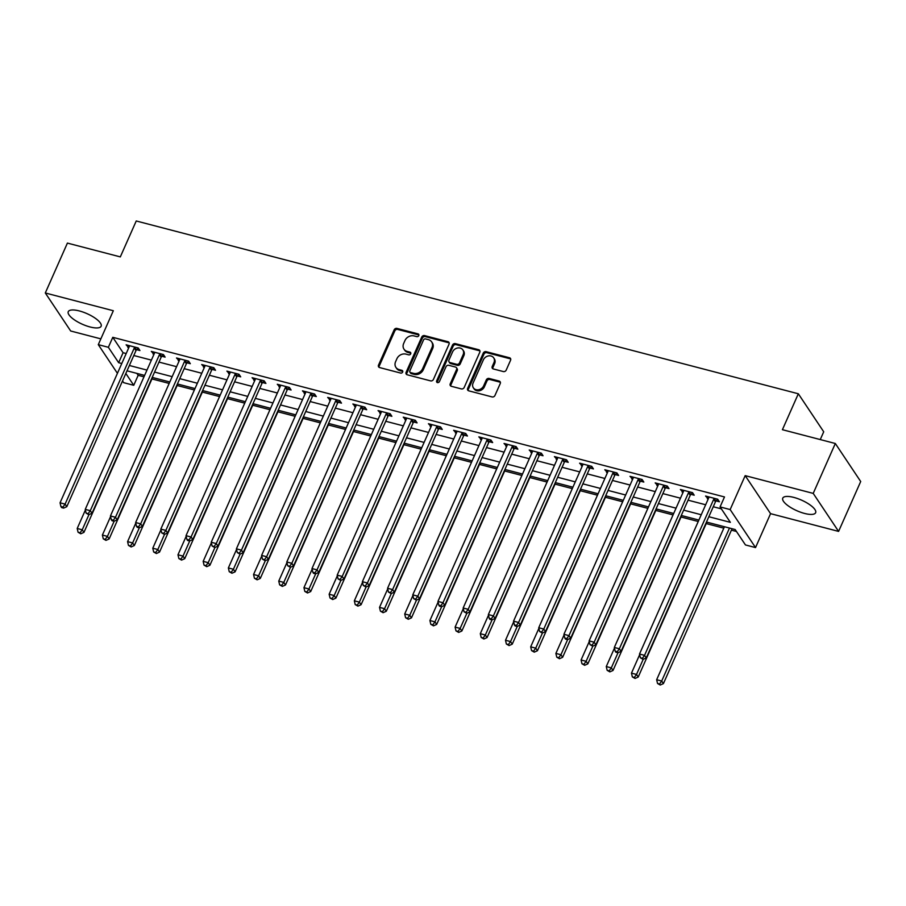 <?xml version="1.0" encoding="UTF-8"?>
<svg xmlns="http://www.w3.org/2000/svg" width="906" height="906" viewBox="0 0 906 906"><rect width="100%" height="100%" fill="white"/><g stroke="black" fill="none" stroke-linecap="round" stroke-linejoin="round"><path stroke-width="1.36" d="M418.787 335.616A1.585 1.336 -33.7 0 0 418.017 333.884L396.987 328.402A2.265 1.914 -33.7 0 0 394.144 329.841L378.515 365.107A2.265 1.914 -33.7 0 0 379.637 367.576L400.656 373.068A1.585 1.336 -33.7 0 0 401.868 370.316L399.15 369.614A7.237 6.116 -33.7 0 1 395.899 367.36A7.237 6.116 -33.7 0 1 395.594 361.687L396.896 358.753A7.237 6.116 -33.7 0 1 406.001 354.133L408.719 354.846A1.585 1.336 -33.7 0 0 409.942 352.106L407.224 351.392A7.237 6.116 -33.7 0 1 403.974 349.15A7.237 6.116 -33.7 0 1 403.668 343.476L404.971 340.531A7.237 6.116 -33.7 0 1 414.076 335.922L416.794 336.624A1.585 1.336 -33.7 0 0 418.787 335.616M418.912 334.994A1.585 1.336 -33.7 0 0 418.697 334.914L397.677 329.433A2.265 1.914 -33.7 0 0 394.835 330.871L379.206 366.126A2.265 1.914 -33.7 0 0 379.059 367.326M402.774 371.426A1.585 1.336 -33.7 0 0 402.547 371.347L399.829 370.633L399.15 369.614M410.848 353.204A1.585 1.336 -33.7 0 0 410.622 353.136L407.904 352.423L407.224 351.392M793.849 497.417A17.984 5.787 -156.1 0 0 782.761 498.141A17.984 5.787 -156.1 0 0 804.551 513.442A17.984 5.787 -156.1 0 0 815.638 512.717A17.984 5.787 -156.1 0 0 793.849 497.417M79.343 310.939A17.984 5.787 -156.1 0 0 68.256 311.675A17.984 5.787 -156.1 0 0 90.045 326.964A17.984 5.787 -156.1 0 0 101.132 326.239A17.984 5.787 -156.1 0 0 79.343 310.939M503.34 371.562A2.265 1.914 -33.7 0 0 506.194 370.124L510.576 360.226A2.265 1.914 -33.7 0 0 509.466 357.757L486.114 351.664A2.265 1.914 -33.7 0 0 483.272 353.102L467.643 388.368A2.265 1.914 -33.7 0 0 468.753 390.837L492.105 396.93A2.265 1.914 -33.7 0 0 494.948 395.492L500.248 383.544A2.265 1.914 -33.7 0 0 499.138 381.064L489.138 378.459A2.265 1.914 -33.7 0 0 486.296 379.897L483.668 385.82A6.059 5.108 -33.7 0 1 478.662 389.75A6.059 5.108 -33.7 0 1 473.34 387.802A6.059 5.108 -33.7 0 1 473.091 383.057L483.374 359.852A6.059 5.108 -33.7 0 1 488.379 355.922A6.059 5.108 -33.7 0 1 493.702 357.87A6.059 5.108 -33.7 0 1 493.951 362.615L492.241 366.477A2.265 1.914 -33.7 0 0 493.351 368.957L503.34 371.562M835.321 443.498L860.7 481.516L838.594 531.403L813.214 493.396L835.321 443.498L782.41 429.693L798.333 393.77L136.24 220.973L120.317 256.896L67.406 243.091L45.3 292.978L113.329 310.735L98.29 344.654L108.369 347.292L112.786 337.315L724.494 496.952L720.077 506.93L730.157 509.568L755.536 547.575L745.457 544.948L735.162 529.534L706.476 522.049M813.214 493.396L745.185 475.639L730.157 509.568M449.048 344.167A2.265 1.914 -33.7 0 0 447.938 341.698L424.586 335.605A2.265 1.914 -33.7 0 0 421.743 337.043L406.115 372.309A2.265 1.914 -33.7 0 0 407.224 374.778L430.577 380.871A2.265 1.914 -33.7 0 0 433.419 379.433L449.048 344.167M455.356 343.634L478.696 349.727A2.265 1.914 -33.7 0 1 479.806 352.196L464.189 387.462A2.265 1.914 -33.7 0 1 461.335 388.901L451.347 386.296A2.265 1.914 -33.7 0 1 450.237 383.816L456.579 369.523A2.265 1.914 -33.7 0 0 455.458 367.043L448.832 365.311A2.265 1.914 -33.7 0 0 445.99 366.76L439.387 381.641A1.585 1.336 -33.7 0 1 436.624 380.916L452.513 345.073A2.265 1.914 -33.7 0 1 455.356 343.634L456.035 344.654L479.387 350.747L478.696 349.727M45.3 292.978L70.679 330.996L100.86 338.867M112.786 337.315L123.08 352.717L126.194 353.533M133.794 355.514L151.393 360.112M158.992 362.094L176.591 366.681M184.178 368.663L201.778 373.261M209.377 375.243L226.976 379.841M234.575 381.822L252.162 386.409M259.762 388.391L277.361 392.989M284.96 394.971L302.559 399.557M310.146 401.539L327.745 406.137M335.345 408.119L352.944 412.717M360.543 414.699L378.142 419.285M385.73 421.267L403.329 425.865M410.928 427.847L428.527 432.434M436.126 434.416L453.725 439.014M461.313 440.995L478.912 445.593M486.511 447.575L504.11 452.162M511.709 454.144L529.297 458.742M536.896 460.724L554.495 465.31M562.094 467.292L579.693 471.89M587.281 473.872L604.88 478.47M612.479 480.452L630.078 485.038M637.677 487.02L655.276 491.618M662.864 493.6L680.463 498.187M688.062 500.169L705.661 504.767M713.26 506.748L721.369 508.866M136.659 349.693L139.932 350.543L138.222 347.972L126.127 344.824L128.811 347.644M161.846 356.262L165.13 357.123L163.408 354.552L151.313 351.392L154.009 354.212M187.044 362.842L190.317 363.691L188.607 361.132L176.511 357.972L179.195 360.792M212.231 369.41L215.515 370.271L213.805 367.7L201.71 364.54L204.394 367.372M237.429 375.99L240.713 376.851L238.991 374.28L226.896 371.12L229.58 373.94M262.627 382.57L265.9 383.419L264.19 380.848L252.095 377.7L254.779 380.52M287.814 389.138L291.098 389.999L289.376 387.428L277.293 384.269L279.977 387.089M313.012 395.718L316.296 396.568L314.575 394.008L302.479 390.848L305.163 393.668M338.21 402.287L341.483 403.147L339.773 400.577L327.678 397.417L330.362 400.248M363.397 408.866L366.681 409.727L364.959 407.156L352.876 403.997L355.56 406.817M388.595 415.446L391.868 416.296L390.158 413.725L378.062 410.577L380.747 413.396M413.793 422.015L417.066 422.875L415.356 420.305L403.261 417.145L405.945 419.965M438.98 428.595L442.264 429.444L440.543 426.885L428.447 423.725L431.143 426.545M464.178 435.163L467.451 436.024L465.741 433.453L453.646 430.293L456.33 433.125M489.365 441.743L492.649 442.592L490.939 440.033L478.844 436.873L481.528 439.693M514.563 448.323L517.847 449.172L516.126 446.601L504.03 443.453L506.714 446.273M539.761 454.891L543.034 455.752L541.324 453.181L529.229 450.022L531.913 452.841M564.948 461.471L568.232 462.32L566.51 459.75L554.427 456.601L557.111 459.421M590.146 468.04L593.43 468.9L591.709 466.33L579.614 463.17L582.298 466.001M615.344 474.619L618.617 475.469L616.907 472.909L604.812 469.75L607.496 472.57M640.531 481.199L643.815 482.049L642.094 479.478L630.01 476.33L632.694 479.149M665.729 487.768L669.002 488.628L667.292 486.058L655.197 482.898L657.881 485.718M690.927 494.348L694.2 495.197L692.49 492.626L680.395 489.478L683.079 492.298M716.114 500.916L719.398 501.777L717.677 499.206L705.581 496.046L708.277 498.878M136.874 373.397L138.165 375.322L143.975 376.839M151.948 378.923L169.173 383.419M177.146 385.492L194.371 389.988M202.344 392.072L219.558 396.568M227.531 398.651L244.756 403.136M252.729 405.22L269.954 409.716M277.927 411.8L295.141 416.296M303.114 418.368L320.339 422.864M328.312 424.948L345.526 429.444M353.499 431.528L370.724 436.013M378.697 438.096L395.922 442.592M403.895 444.676L421.109 449.172M429.082 451.245L446.307 455.741M454.28 457.824L471.505 462.32M479.478 464.393L496.692 468.889M504.665 470.973L521.89 475.469M529.863 477.553L547.088 482.049M555.061 484.121L572.275 488.617M580.248 490.701L597.473 495.197M605.446 497.269L622.66 501.765M630.633 503.849L647.858 508.345M655.831 510.429L673.056 514.914M681.029 516.998L698.243 521.494M706.216 523.577L723.815 528.164M731.414 530.146L736.453 531.471M820.258 439.569L823.713 431.788L798.333 393.77M745.185 475.639L770.564 513.657L838.594 531.403M770.564 513.657L755.536 547.575M138.165 375.322L133.748 385.299L123.669 382.672L122.525 380.95M708.832 516.726L730.361 522.343L720.077 506.93M108.369 347.292L118.652 362.694L121.778 363.51M129.377 365.492L146.965 370.09M154.564 372.072L172.163 376.658M179.762 378.651L197.361 383.238M204.949 385.22L222.548 389.818M230.147 391.8L247.746 396.386M255.345 398.368L272.944 402.966M280.532 404.948L298.131 409.535M305.73 411.528L323.329 416.114M330.928 418.096L348.527 422.694M356.115 424.676L373.714 429.263M381.313 431.245L398.912 435.843M406.511 437.825L424.099 442.411M431.698 444.393L449.297 448.991M456.896 450.973L474.495 455.571M482.083 457.553L499.682 462.139M507.281 464.121L524.88 468.719M532.479 470.701L550.078 475.288M557.666 477.269L575.265 481.867M582.864 483.849L600.463 488.447M608.062 490.429L625.661 495.016M633.249 496.998L650.848 501.596M658.447 503.577L676.046 508.164M683.645 510.146L701.233 514.744M117.429 373.329L98.29 344.654M125.843 373.465L133.748 385.299M698.877 520.067L681.278 515.469M673.69 513.487L656.091 508.9M648.492 506.918L630.893 502.32M623.294 500.339L605.695 495.752M598.107 493.77L580.508 489.172M572.909 487.19L555.31 482.592M547.711 480.61L530.112 476.024M522.524 474.042L504.925 469.444M497.326 467.462L479.727 462.875M472.128 460.894L454.54 456.296M446.941 454.314L429.342 449.727M421.743 447.734L404.144 443.147M396.556 441.165L378.957 436.567M371.358 434.586L353.759 429.999M346.16 428.017L328.561 423.419M320.973 421.437L303.374 416.851M295.775 414.857L278.176 410.271M270.577 408.289L252.978 403.691M245.39 401.709L227.791 397.122M220.192 395.141L202.593 390.543M194.994 388.561L177.406 383.974M169.807 381.992L152.208 377.394M144.609 375.412L127.01 370.814M123.08 352.717L118.652 362.694M127.837 347.383L128.686 345.492M153.035 353.963L153.873 352.06M178.233 360.543L179.071 358.64M203.42 367.111L204.269 365.209M228.618 373.691L229.456 371.788M253.805 380.26L254.654 378.368M279.003 386.839L279.841 384.937M304.201 393.419L305.039 391.517M329.388 399.988L330.237 398.085M354.586 406.567L355.424 404.665M379.784 413.136L380.622 411.245M404.971 419.716L405.82 417.813M430.169 426.296L431.007 424.393M455.367 432.864L456.205 430.962M480.554 439.444L481.403 437.541M505.752 446.012L506.59 444.121M530.939 452.592L531.788 450.69M556.137 459.172L556.975 457.27M581.335 465.741L582.173 463.838M606.522 472.32L607.371 470.418M631.72 478.889L632.558 476.998M656.918 485.469L657.756 483.566M682.105 492.049L682.954 490.146M707.303 498.617L708.141 496.715M403.974 349.15L404.665 350.169A7.237 6.116 -33.7 0 0 407.904 352.423M395.899 367.36L396.59 368.391A7.237 6.116 -33.7 0 0 399.829 370.633M449.195 342.978A2.265 1.914 -33.7 0 0 448.617 342.728L425.276 336.636A2.265 1.914 -33.7 0 0 422.434 338.074L406.805 373.329A2.265 1.914 -33.7 0 0 406.658 374.529M425.548 338.912A1.585 1.336 -33.7 0 0 423.555 339.92L409.84 370.871A1.585 1.336 -33.7 0 0 410.622 372.604L413.487 373.351A7.237 6.116 -33.7 0 0 422.592 368.742L431.969 347.587A7.237 6.116 -33.7 0 0 431.664 341.913A7.237 6.116 -33.7 0 0 428.425 339.659L425.548 338.912M409.908 372.117L410.599 373.147A1.585 1.336 -33.7 0 0 411.301 373.634L410.622 372.604M431.664 341.913L432.355 342.932A7.237 6.116 -33.7 0 1 432.66 348.606L423.283 369.761A7.237 6.116 -33.7 0 1 414.178 374.382L411.301 373.634M479.954 351.007A2.265 1.914 -33.7 0 0 479.387 350.747M456.477 367.745L457.168 368.776A2.265 1.914 -33.7 0 1 457.258 370.543L450.928 384.846A2.265 1.914 -33.7 0 0 450.78 386.035M456.035 344.654A2.265 1.914 -33.7 0 0 453.193 346.103L437.304 381.947A1.585 1.336 -33.7 0 0 437.179 382.581M463.147 354.676A6.059 5.108 -33.7 0 0 462.887 349.942A6.059 5.108 -33.7 0 0 457.564 347.995A6.059 5.108 -33.7 0 0 452.57 351.924L448.946 360.101A2.265 1.914 -33.7 0 0 450.055 362.57L456.681 364.303A2.265 1.914 -33.7 0 0 459.523 362.864L463.147 354.676L463.838 355.707A6.059 5.108 -33.7 0 0 463.578 350.962L462.887 349.942M449.036 361.868L449.727 362.898A2.265 1.914 -33.7 0 0 450.735 363.6L450.055 362.57M463.838 355.707L460.214 363.884A2.265 1.914 -33.7 0 1 457.36 365.333L450.735 363.6M493.702 357.87L494.382 358.901A6.059 5.108 -33.7 0 1 494.642 363.634L492.932 367.508A2.265 1.914 -33.7 0 0 492.785 368.697M473.34 387.802L474.031 388.833A6.059 5.108 -33.7 0 0 479.353 390.78A6.059 5.108 -33.7 0 0 484.359 386.851L483.668 385.82M500.384 382.343A2.265 1.914 -33.7 0 0 499.818 382.094L489.829 379.489A2.265 1.914 -33.7 0 0 486.986 380.928L484.359 386.851M510.724 359.036A2.265 1.914 -33.7 0 0 510.146 358.776L486.805 352.683A2.265 1.914 -33.7 0 0 483.963 354.133L468.334 389.387A2.265 1.914 -33.7 0 0 468.187 390.577M85.391 509.999L77.203 528.481L82.242 529.795L83.952 532.366L152.582 377.496M80.09 532.773L78.075 532.241L80.781 533.793L80.09 532.773L82.242 529.795L88.958 514.619M78.075 532.241L77.203 528.481M83.952 532.366L80.781 533.793M134.937 347.123L134.722 347.349A2.31 1.948 -33.7 0 0 134.247 348.051L65.096 504.11L60.056 502.796L129.207 346.738A2.31 1.948 -33.7 0 0 129.399 345.956L129.399 345.673M138.244 348.017L136.444 349.92A2.31 1.948 -33.7 0 0 135.968 350.622L66.806 506.68L65.096 504.11L62.944 507.088L60.928 506.556L61.619 507.587L63.635 508.107L62.944 507.088M63.635 508.107L66.806 506.68M60.056 502.796L60.928 506.556M110.589 516.567L102.389 535.061L107.429 536.375L109.15 538.945L177.78 384.065M105.289 539.342L103.273 538.821L105.968 540.372L105.289 539.342L107.429 536.375L114.156 521.199M103.273 538.821L102.389 535.061M109.15 538.945L105.968 540.372M135.775 523.147L127.587 541.629L132.627 542.954L134.337 545.514L202.978 390.645M130.475 545.922L128.459 545.389L131.166 546.952L130.475 545.922L132.627 542.954L139.354 527.779M128.459 545.389L127.587 541.629M134.337 545.514L131.166 546.952M160.974 529.727L152.786 548.209L157.825 549.523L159.535 552.094L228.165 397.213M155.673 552.49L153.658 551.969L156.364 553.521L155.673 552.49L157.825 549.523L164.541 534.347M153.658 551.969L152.786 548.209M159.535 552.094L156.364 553.521M160.136 353.691L159.92 353.918A2.31 1.948 -33.7 0 0 159.445 354.631L90.283 510.69L85.243 509.376L154.405 353.317A2.31 1.948 -33.7 0 0 154.586 352.536L154.598 352.253M163.442 354.586L161.63 356.488A2.31 1.948 -33.7 0 0 161.155 357.202L92.004 513.26L90.283 510.69L88.142 513.657L86.127 513.136L88.822 514.687L88.142 513.657M88.822 514.687L92.004 513.26M85.243 509.376L86.127 513.136M185.322 360.271L185.107 360.497A2.31 1.948 -33.7 0 0 184.631 361.2L115.481 517.269L110.441 515.944L179.603 359.886A2.31 1.948 -33.7 0 0 179.784 359.104L179.796 358.821M188.629 361.166L186.829 363.068A2.31 1.948 -33.7 0 0 186.353 363.77L117.191 519.829L115.481 517.269L113.329 520.237L111.313 519.704L112.004 520.735L114.02 521.267L113.329 520.237M114.02 521.267L117.191 519.829M110.441 515.944L111.313 519.704M210.52 366.851L210.305 367.077A2.31 1.948 -33.7 0 0 209.83 367.779L140.679 523.838L135.64 522.524L204.79 366.466A2.31 1.948 -33.7 0 0 204.971 365.684L204.983 365.401M213.827 367.745L212.027 369.637A2.31 1.948 -33.7 0 0 211.54 370.35L142.389 526.409L140.679 523.838L138.527 526.805L136.512 526.284L137.202 527.315L139.218 527.836L138.527 526.805M139.218 527.836L142.389 526.409M135.64 522.524L136.512 526.284M186.172 536.295L177.972 554.789L183.012 556.103L184.733 558.662L253.363 403.793M180.872 559.07L178.856 558.549L181.551 560.101L180.872 559.07L183.012 556.103L189.739 540.927M178.856 558.549L177.972 554.789M184.733 558.662L181.551 560.101M235.719 373.419L235.503 373.646A2.31 1.948 -33.7 0 0 235.028 374.359L165.866 530.418L160.826 529.104L229.988 373.034A2.31 1.948 -33.7 0 0 230.169 372.253L230.181 371.981M239.025 374.314L237.213 376.216A2.31 1.948 -33.7 0 0 236.738 376.919L167.587 532.988L165.866 530.418L163.726 533.385L161.71 532.864L164.405 534.415L163.726 533.385M164.405 534.415L167.587 532.988M160.826 529.104L161.71 532.864M211.358 542.875L203.171 561.358L208.21 562.671L209.92 565.242L278.55 410.373M206.058 565.65L204.043 565.118L206.749 566.669L206.058 565.65L208.21 562.671L214.937 547.496M204.043 565.118L203.171 561.358M209.92 565.242L206.749 566.669M236.557 549.444L228.369 567.937L233.408 569.251L235.118 571.822L303.748 416.941M231.256 572.218L229.241 571.697L231.947 573.249L231.256 572.218L233.408 569.251L240.124 554.076M229.241 571.697L228.369 567.937M235.118 571.822L231.947 573.249M261.755 556.024L253.555 574.506L258.595 575.82L260.316 578.39L328.946 423.521M256.455 578.798L254.439 578.266L257.134 579.817L256.455 578.798L258.595 575.82L265.322 560.655M254.439 578.266L253.555 574.506M260.316 578.39L257.134 579.817M286.942 562.603L278.754 581.086L283.793 582.399L285.503 584.97L354.133 430.09M281.641 585.367L279.626 584.846L282.332 586.397L281.641 585.367L283.793 582.399L290.52 567.224M279.626 584.846L278.754 581.086M285.503 584.97L282.332 586.397M312.14 569.172L303.952 587.666L308.98 588.979L310.701 591.539L379.331 436.669M306.84 591.946L304.824 591.425L307.519 592.977L306.84 591.946L308.98 588.979L315.707 573.804M304.824 591.425L303.952 587.666M310.701 591.539L307.519 592.977M260.905 379.999L260.69 380.226A2.31 1.948 -33.7 0 0 260.215 380.928L191.064 536.986L186.024 535.673L255.175 379.614A2.31 1.948 -33.7 0 0 255.367 378.833L255.379 378.549M264.212 380.894L262.412 382.796A2.31 1.948 -33.7 0 0 261.936 383.498L192.774 539.557L191.064 536.986L188.912 539.965L186.896 539.432L187.587 540.463L189.603 540.984L188.912 539.965M189.603 540.984L192.774 539.557M186.024 535.673L186.896 539.432M286.103 386.568L285.888 386.794A2.31 1.948 -33.7 0 0 285.413 387.508L216.251 543.566L211.223 542.252L280.373 386.194A2.31 1.948 -33.7 0 0 280.554 385.412L280.566 385.129M289.41 387.462L287.598 389.365A2.31 1.948 -33.7 0 0 287.123 390.078L217.972 546.137L216.251 543.566L214.11 546.533L212.095 546.012L214.79 547.564L214.11 546.533M214.79 547.564L217.972 546.137M211.223 542.252L212.095 546.012M311.302 393.147L311.086 393.374A2.31 1.948 -33.7 0 0 310.611 394.076L241.449 550.146L236.409 548.821L305.571 392.762A2.31 1.948 -33.7 0 0 305.752 391.981L305.764 391.698M314.597 394.042L312.796 395.945A2.31 1.948 -33.7 0 0 312.321 396.647L243.159 552.705L241.449 550.146L239.309 553.113L237.293 552.581L239.988 554.144L239.309 553.113M239.988 554.144L243.159 552.705M236.409 548.821L237.293 552.581M336.488 399.727L336.273 399.954A2.31 1.948 -33.7 0 0 335.798 400.656L266.647 556.714L261.608 555.401L330.758 399.342A2.31 1.948 -33.7 0 0 330.95 398.561L330.95 398.278M339.795 400.622L337.995 402.513A2.31 1.948 -33.7 0 0 337.519 403.227L268.357 559.285L266.647 556.714L264.495 559.682L262.48 559.161L265.186 560.712L264.495 559.682M265.186 560.712L268.357 559.285M261.608 555.401L262.48 559.161M361.687 406.296L361.471 406.522A2.31 1.948 -33.7 0 0 360.996 407.236L291.834 563.294L286.794 561.98L355.956 405.911A2.31 1.948 -33.7 0 0 356.137 405.129L356.149 404.857M364.993 407.19L363.181 409.093A2.31 1.948 -33.7 0 0 362.706 409.795L293.555 565.865L291.834 563.294L289.694 566.261L287.678 565.74L290.373 567.292L289.694 566.261M290.373 567.292L293.555 565.865M286.794 561.98L287.678 565.74M337.338 575.752L329.138 594.234L334.178 595.548L335.9 598.119L404.529 443.249M332.038 598.526L330.022 597.994L332.717 599.546L332.038 598.526L334.178 595.548L340.905 580.372M330.022 597.994L329.138 594.234M335.9 598.119L332.717 599.546M386.885 412.876L386.669 413.102A2.31 1.948 -33.7 0 0 386.194 413.804L317.032 569.863L311.992 568.549L381.154 412.49A2.31 1.948 -33.7 0 0 381.335 411.709L381.347 411.426M390.18 413.77L388.38 415.673A2.31 1.948 -33.7 0 0 387.904 416.375L318.742 572.433L317.032 569.863L314.88 572.841L312.864 572.309L313.555 573.339L315.571 573.86L314.88 572.841M315.571 573.86L318.742 572.433M311.992 568.549L312.864 572.309M362.525 582.32L354.337 600.814L359.376 602.128L361.086 604.698L429.716 449.818M357.224 605.095L355.209 604.574L357.915 606.125L357.224 605.095L359.376 602.128L366.092 586.952M355.209 604.574L354.337 600.814M361.086 604.698L357.915 606.125M412.071 419.444L411.856 419.671A2.31 1.948 -33.7 0 0 411.381 420.384L342.23 576.442L337.191 575.129L406.341 419.07A2.31 1.948 -33.7 0 0 406.534 418.278L406.534 418.006M415.378 420.339L413.578 422.241A2.31 1.948 -33.7 0 0 413.102 422.955L343.94 579.013L342.23 576.442L340.078 579.41L338.063 578.889L340.769 580.44L340.078 579.41M340.769 580.44L343.94 579.013M337.191 575.129L338.063 578.889M387.723 588.9L379.523 607.382L384.563 608.696L386.284 611.267L454.914 456.398M382.423 611.675L380.407 611.142L383.102 612.694L382.423 611.675L384.563 608.696L391.29 593.532M380.407 611.142L379.523 607.382M386.284 611.267L383.102 612.694M437.27 426.024L437.054 426.25A2.31 1.948 -33.7 0 0 436.579 426.953L367.417 583.022L362.377 581.697L431.539 425.639A2.31 1.948 -33.7 0 0 431.72 424.857L431.732 424.574M440.576 426.919L438.764 428.821A2.31 1.948 -33.7 0 0 438.289 429.523L369.138 585.582L367.417 583.022L365.277 585.989L363.261 585.457L365.956 587.02L365.277 585.989M365.956 587.02L369.138 585.582M362.377 581.697L363.261 585.457M412.91 595.48L404.722 613.962L409.761 615.276L411.471 617.847L480.112 462.966M407.609 618.243L405.594 617.722L408.3 619.274L407.609 618.243L409.761 615.276L416.488 600.1M405.594 617.722L404.722 613.962M411.471 617.847L408.3 619.274M462.456 432.604L462.241 432.83A2.31 1.948 -33.7 0 0 461.766 433.532L392.615 589.591L387.575 588.277L456.737 432.219A2.31 1.948 -33.7 0 0 456.918 431.437L456.93 431.154M465.763 433.498L463.963 435.39A2.31 1.948 -33.7 0 0 463.487 436.103L394.325 592.162L392.615 589.591L390.463 592.558L388.448 592.037L391.154 593.589L390.463 592.558M391.154 593.589L394.325 592.162M387.575 588.277L388.448 592.037M438.108 602.048L429.92 620.542L434.959 621.856L436.669 624.415L505.299 469.546M432.808 624.823L430.792 624.291L433.498 625.853L432.808 624.823L434.959 621.856L441.675 606.68M430.792 624.291L429.92 620.542M436.669 624.415L433.498 625.853M487.655 439.172L487.439 439.399A2.31 1.948 -33.7 0 0 486.964 440.112L417.813 596.171L412.774 594.857L481.924 438.787A2.31 1.948 -33.7 0 0 482.105 438.006L482.117 437.734M490.961 440.067L489.161 441.969A2.31 1.948 -33.7 0 0 488.674 442.672L419.523 598.741L417.813 596.171L415.661 599.138L413.646 598.617L416.352 600.168L415.661 599.138M416.352 600.168L419.523 598.741M412.774 594.857L413.646 598.617M463.306 608.628L455.106 627.111L460.146 628.424L461.867 630.995L530.497 476.126M458.006 631.403L455.99 630.87L458.685 632.422L458.006 631.403L460.146 628.424L466.873 613.249M455.99 630.87L455.106 627.111M461.867 630.995L458.685 632.422M512.853 445.752L512.637 445.979A2.31 1.948 -33.7 0 0 512.162 446.681L443 602.739L437.96 601.425L507.122 445.367A2.31 1.948 -33.7 0 0 507.303 444.586L507.315 444.302M516.16 446.647L514.348 448.538A2.31 1.948 -33.7 0 0 513.872 449.251L444.721 605.31L443 602.739L440.86 605.718L438.844 605.185L439.523 606.216L441.539 606.737L440.86 605.718M441.539 606.737L444.721 605.31M437.96 601.425L438.844 605.185M488.493 615.197L480.305 633.69L485.344 635.004L487.054 637.575L555.684 482.694M483.192 637.971L481.177 637.45L483.883 639.002L483.192 637.971L485.344 635.004L492.071 619.829M481.177 637.45L480.305 633.69M487.054 637.575L483.883 639.002M513.691 621.776L505.503 640.259L510.542 641.573L512.252 644.143L580.882 489.274M508.391 644.551L506.375 644.019L509.081 645.57L508.391 644.551L510.542 641.573L517.258 626.408M506.375 644.019L505.503 640.259M512.252 644.143L509.081 645.57M538.889 628.356L530.69 646.839L535.729 648.152L537.451 650.723L606.08 495.842M533.589 651.12L531.573 650.599L534.268 652.15L533.589 651.12L535.729 648.152L542.456 632.977M531.573 650.599L530.69 646.839M537.451 650.723L534.268 652.15M564.076 634.925L555.888 653.419L560.927 654.732L562.637 657.292L631.267 502.422M558.775 657.699L556.76 657.167L559.466 658.73L558.775 657.699L560.927 654.732L567.654 639.557M556.76 657.167L555.888 653.419M562.637 657.292L559.466 658.73M589.274 641.505L581.086 659.987L586.114 661.301L587.835 663.872L656.465 509.002M583.974 664.268L581.958 663.747L584.653 665.298L583.974 664.268L586.114 661.301L592.841 646.125M581.958 663.747L581.086 659.987M587.835 663.872L584.653 665.298M614.472 648.073L606.273 666.567L611.312 667.881L613.034 670.451L681.663 515.571M609.172 670.848L607.156 670.327L609.851 671.878L609.172 670.848L611.312 667.881L618.039 652.705M607.156 670.327L606.273 666.567M613.034 670.451L609.851 671.878M639.659 654.653L631.471 673.135L636.51 674.449L638.22 677.02L706.85 522.15M634.359 677.428L632.343 676.895L635.049 678.447L634.359 677.428L636.51 674.449L643.226 659.285M632.343 676.895L631.471 673.135M638.22 677.02L635.049 678.447M724.449 526.737L656.657 679.715L661.697 681.029L663.418 683.6L732.048 528.719M659.557 683.996L657.541 683.475L660.236 685.027L659.557 683.996L661.697 681.029L729.489 528.051M657.541 683.475L656.657 679.715M663.418 683.6L660.236 685.027M538.039 452.32L537.824 452.547A2.31 1.948 -33.7 0 0 537.349 453.26L468.198 609.319L463.159 608.005L532.309 451.947A2.31 1.948 -33.7 0 0 532.501 451.154L532.513 450.882M541.346 453.215L539.546 455.118A2.31 1.948 -33.7 0 0 539.07 455.831L469.908 611.89L468.198 609.319L466.046 612.286L464.031 611.765L466.737 613.317L466.046 612.286M466.737 613.317L469.908 611.89M463.159 608.005L464.031 611.765M563.238 458.9L563.022 459.127A2.31 1.948 -33.7 0 0 562.547 459.829L493.385 615.887L488.357 614.574L557.507 458.515A2.31 1.948 -33.7 0 0 557.688 457.734L557.7 457.451M566.544 459.795L564.732 461.698A2.31 1.948 -33.7 0 0 564.257 462.4L495.106 618.458L493.385 615.887L491.245 618.866L489.229 618.334L489.908 619.364L491.924 619.885L491.245 618.866M491.924 619.885L495.106 618.458M488.357 614.574L489.229 618.334M588.436 465.48L588.221 465.695A2.31 1.948 -33.7 0 0 587.745 466.409L518.583 622.467L513.543 621.154L582.705 465.095A2.31 1.948 -33.7 0 0 582.886 464.314L582.898 464.031M591.731 466.375L589.931 468.266A2.31 1.948 -33.7 0 0 589.455 468.98L520.293 625.038L518.583 622.467L516.443 625.434L514.427 624.913L515.106 625.944L517.122 626.465L516.443 625.434M517.122 626.465L520.293 625.038M513.543 621.154L514.427 624.913M613.622 472.049L613.407 472.275A2.31 1.948 -33.7 0 0 612.932 472.977L543.781 629.047L538.742 627.733L607.892 471.664A2.31 1.948 -33.7 0 0 608.085 470.882L608.085 470.61M616.929 472.943L615.129 474.846A2.31 1.948 -33.7 0 0 614.653 475.548L545.491 631.607L543.781 629.047L541.629 632.014L539.614 631.493L542.32 633.045L541.629 632.014M542.32 633.045L545.491 631.607M538.742 627.733L539.614 631.493M638.821 478.628L638.605 478.855A2.31 1.948 -33.7 0 0 638.13 479.557L568.968 635.616L563.928 634.302L633.09 478.243A2.31 1.948 -33.7 0 0 633.271 477.462L633.283 477.179M642.128 479.523L640.316 481.414A2.31 1.948 -33.7 0 0 639.84 482.128L570.689 638.186L568.968 635.616L566.828 638.594L564.812 638.062L565.491 639.092L567.507 639.613L566.828 638.594M567.507 639.613L570.689 638.186M563.928 634.302L564.812 638.062M664.019 485.197L663.804 485.423A2.31 1.948 -33.7 0 0 663.328 486.137L594.166 642.195L589.127 640.882L658.288 484.823A2.31 1.948 -33.7 0 0 658.469 484.031L658.481 483.759M667.314 486.092L665.514 487.994A2.31 1.948 -33.7 0 0 665.038 488.696L595.876 644.766L594.166 642.195L592.014 645.163L589.999 644.642L592.705 646.193L592.014 645.163M592.705 646.193L595.876 644.766M589.127 640.882L589.999 644.642M689.206 491.777L688.99 492.003A2.31 1.948 -33.7 0 0 688.515 492.705L619.364 648.764L614.325 647.45L683.475 491.392A2.31 1.948 -33.7 0 0 683.668 490.61L683.668 490.327M692.512 492.671L690.712 494.574A2.31 1.948 -33.7 0 0 690.236 495.276L621.074 651.335L619.364 648.764L617.212 651.742L615.197 651.21L615.887 652.241L617.903 652.762L617.212 651.742M617.903 652.762L621.074 651.335M614.325 647.45L615.197 651.21M714.404 498.345L714.188 498.572A2.31 1.948 -33.7 0 0 713.713 499.285L644.551 655.344L639.511 654.03L708.673 497.972A2.31 1.948 -33.7 0 0 708.854 497.19L708.866 496.907M717.711 499.251L715.899 501.143A2.31 1.948 -33.7 0 0 715.423 501.856L646.272 657.915L644.551 655.344L642.411 658.311L640.395 657.79L643.09 659.342L642.411 658.311M643.09 659.342L646.272 657.915M639.511 654.03L640.395 657.79M418.697 334.914L418.017 333.884M402.547 371.347L401.868 370.316M410.622 353.136L409.942 352.106M379.206 366.126L378.515 365.107M394.835 330.871L394.144 329.841M397.677 329.433L396.987 328.402M406.805 373.329L406.115 372.309M422.434 338.074L421.743 337.043M425.276 336.636L424.586 335.605M448.617 342.728L447.938 341.698M414.178 374.382L413.487 373.351M423.283 369.761L422.592 368.742M432.66 348.606L431.969 347.587M450.928 384.846L450.237 383.816M457.258 370.543L456.579 369.523M437.304 381.947L436.624 380.916M453.193 346.103L452.513 345.073M457.36 365.333L456.681 364.303M460.214 363.884L459.523 362.864M492.932 367.508L492.241 366.477M494.642 363.634L493.951 362.615M486.986 380.928L486.296 379.897M489.829 379.489L489.138 378.459M499.818 382.094L499.138 381.064M468.334 389.387L467.643 388.368M483.963 354.133L483.272 353.102M486.805 352.683L486.114 351.664M510.146 358.776L509.466 357.757M134.722 347.349L136.444 349.92M134.247 348.051L135.968 350.622M159.92 353.918L161.63 356.488M159.445 354.631L161.155 357.202M185.107 360.497L186.829 363.068M184.631 361.2L186.353 363.77M210.305 367.077L212.027 369.637M209.83 367.779L211.54 370.35M235.503 373.646L237.213 376.216M235.028 374.359L236.738 376.919M260.69 380.226L262.412 382.796M260.215 380.928L261.936 383.498M285.888 386.794L287.598 389.365M285.413 387.508L287.123 390.078M311.086 393.374L312.796 395.945M310.611 394.076L312.321 396.647M336.273 399.954L337.995 402.513M335.798 400.656L337.519 403.227M361.471 406.522L363.181 409.093M360.996 407.236L362.706 409.795M386.669 413.102L388.38 415.673M386.194 413.804L387.904 416.375M411.856 419.671L413.578 422.241M411.381 420.384L413.102 422.955M437.054 426.25L438.764 428.821M436.579 426.953L438.289 429.523M462.241 432.83L463.963 435.39M461.766 433.532L463.487 436.103M487.439 439.399L489.161 441.969M486.964 440.112L488.674 442.672M512.637 445.979L514.348 448.538M512.162 446.681L513.872 449.251M537.824 452.547L539.546 455.118M537.349 453.26L539.07 455.831M563.022 459.127L564.732 461.698M562.547 459.829L564.257 462.4M588.221 465.695L589.931 468.266M587.745 466.409L589.455 468.98M613.407 472.275L615.129 474.846M612.932 472.977L614.653 475.548M638.605 478.855L640.316 481.414M638.13 479.557L639.84 482.128M663.804 485.423L665.514 487.994M663.328 486.137L665.038 488.696M688.99 492.003L690.712 494.574M688.515 492.705L690.236 495.276M714.188 498.572L715.899 501.143M713.713 499.285L715.423 501.856"/></g></svg>
